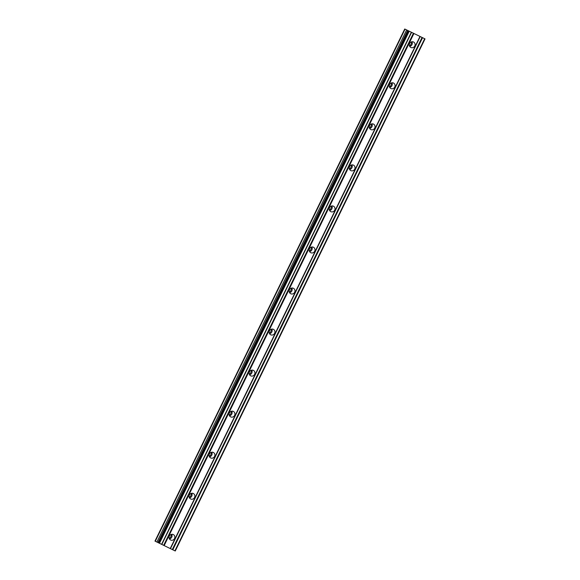 <?xml version="1.0" encoding="UTF-8"?>
<svg xmlns="http://www.w3.org/2000/svg" width="580" height="580" viewBox="0 0 580 580"><rect width="100%" height="100%" fill="white"/><g stroke="black" fill="none" stroke-linecap="round" stroke-linejoin="round"><path stroke-width="0.87" d="M169.382 536.036A3.045 2.864 -64 0 1 173.29 534.557A3.045 2.864 -64 0 1 174.529 538.544A3.045 2.864 -64 0 1 170.621 540.024A3.045 2.864 -64 0 1 169.382 536.036M171.68 534.311A3.045 2.864 -64 0 1 169.44 538.907M189.406 494.986A3.045 2.864 -64 0 1 193.314 493.507A3.045 2.864 -64 0 1 194.554 497.502A3.045 2.864 -64 0 1 190.646 498.981A3.045 2.864 -64 0 1 189.406 494.986M191.704 493.268A3.045 2.864 -64 0 1 189.457 497.858M209.423 453.944A3.045 2.864 -64 0 1 213.331 452.458A3.045 2.864 -64 0 1 214.571 456.453A3.045 2.864 -64 0 1 210.663 457.932A3.045 2.864 -64 0 1 209.423 453.944M211.722 452.219A3.045 2.864 -64 0 1 209.481 456.815M229.441 412.895A3.045 2.864 -64 0 1 233.349 411.416A3.045 2.864 -64 0 1 234.588 415.403A3.045 2.864 -64 0 1 230.68 416.889A3.045 2.864 -64 0 1 229.441 412.895M231.739 411.169A3.045 2.864 -64 0 1 229.499 415.766M249.465 371.852A3.045 2.864 -64 0 1 253.373 370.366A3.045 2.864 -64 0 1 254.613 374.361A3.045 2.864 -64 0 1 250.705 375.84A3.045 2.864 -64 0 1 249.465 371.852M251.763 370.127A3.045 2.864 -64 0 1 249.516 374.724M269.482 330.803A3.045 2.864 -64 0 1 273.39 329.324A3.045 2.864 -64 0 1 274.63 333.312A3.045 2.864 -64 0 1 270.722 334.798A3.045 2.864 -64 0 1 269.482 330.803M271.781 329.077A3.045 2.864 -64 0 1 269.54 333.674M289.5 289.761A3.045 2.864 -64 0 1 293.407 288.274A3.045 2.864 -64 0 1 294.647 292.269A3.045 2.864 -64 0 1 290.739 293.748A3.045 2.864 -64 0 1 289.5 289.761M291.798 288.035A3.045 2.864 -64 0 1 289.558 292.632M309.524 248.711A3.045 2.864 -64 0 1 313.432 247.232A3.045 2.864 -64 0 1 314.672 251.22A3.045 2.864 -64 0 1 310.764 252.706A3.045 2.864 -64 0 1 309.524 248.711M311.822 246.986A3.045 2.864 -64 0 1 309.575 251.582M329.541 207.662A3.045 2.864 -64 0 1 333.449 206.183A3.045 2.864 -64 0 1 334.689 210.177A3.045 2.864 -64 0 1 330.781 211.656A3.045 2.864 -64 0 1 329.541 207.662M331.84 205.944A3.045 2.864 -64 0 1 329.599 210.533M349.559 166.619A3.045 2.864 -64 0 1 353.466 165.141A3.045 2.864 -64 0 1 354.706 169.128A3.045 2.864 -64 0 1 350.798 170.607A3.045 2.864 -64 0 1 349.559 166.619M351.857 164.894A3.045 2.864 -64 0 1 349.617 169.49M369.583 125.57A3.045 2.864 -64 0 1 373.491 124.091A3.045 2.864 -64 0 1 374.731 128.078A3.045 2.864 -64 0 1 370.823 129.565A3.045 2.864 -64 0 1 369.583 125.57M371.882 123.844A3.045 2.864 -64 0 1 369.634 128.441M389.601 84.528A3.045 2.864 -64 0 1 393.508 83.041A3.045 2.864 -64 0 1 394.748 87.036A3.045 2.864 -64 0 1 390.84 88.515A3.045 2.864 -64 0 1 389.601 84.528M391.899 82.802A3.045 2.864 -64 0 1 389.659 87.399M409.618 43.478A3.045 2.864 -64 0 1 413.525 41.999A3.045 2.864 -64 0 1 414.765 45.987A3.045 2.864 -64 0 1 410.858 47.473A3.045 2.864 -64 0 1 409.618 43.478M411.916 41.753A3.045 2.864 -64 0 1 409.676 46.349M411.495 41.854A4.35 4.089 -64 0 1 409.495 45.958M391.478 82.897A4.35 4.089 -64 0 1 389.47 87.007M371.454 123.946A4.35 4.089 -64 0 1 369.453 128.049M351.437 164.988A4.35 4.089 -64 0 1 349.435 169.099M331.419 206.038A4.35 4.089 -64 0 1 329.411 210.141M311.395 247.08A4.35 4.089 -64 0 1 309.394 251.191M291.377 288.13A4.35 4.089 -64 0 1 289.376 292.233M271.36 329.179A4.35 4.089 -64 0 1 269.352 333.282M251.336 370.221A4.35 4.089 -64 0 1 249.335 374.332M231.319 411.271A4.35 4.089 -64 0 1 229.317 415.374M211.301 452.313A4.35 4.089 -64 0 1 209.293 456.424M191.277 493.363A4.35 4.089 -64 0 1 189.276 497.466M171.26 534.405A4.35 4.089 -64 0 1 169.258 538.515M419.992 36.438L407.689 30.443L157.919 542.547L175.262 551L425.031 38.896L422.566 37.693L419.992 36.438L170.223 548.542M407.689 30.443L404.738 29L154.969 541.104L157.919 542.547M413.924 33.48L164.162 545.584M420.224 36.554L170.462 548.658M422.066 37.453L172.296 549.55M422.566 37.693L172.797 549.797M424.676 38.73L174.913 550.826M405.058 29.152L155.288 541.256M406.66 29.935L156.89 542.039M408.487 30.827L158.724 542.931M409.241 31.197L159.471 543.3M411.358 32.226L161.588 544.33M411.59 32.342L161.82 544.446M413.424 33.241L163.661 545.338"/></g></svg>
